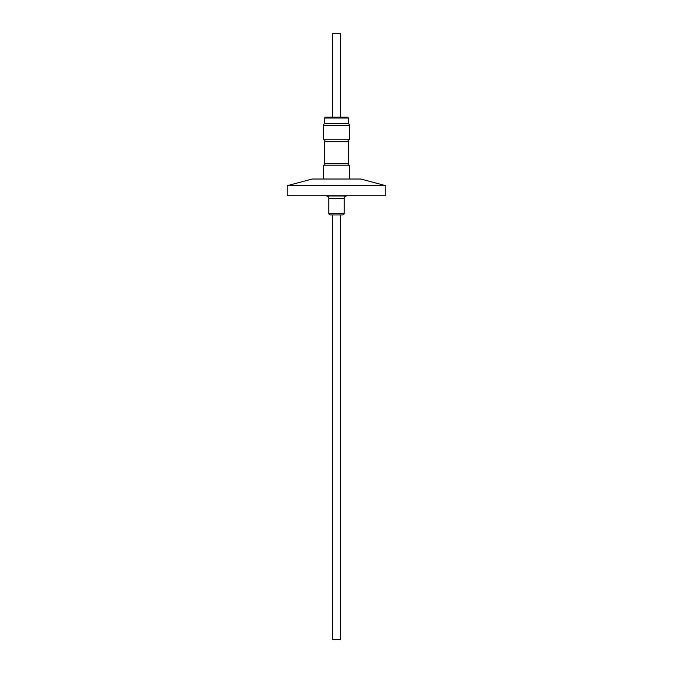 <?xml version="1.0" encoding="UTF-8"?>
<svg xmlns="http://www.w3.org/2000/svg" width="673" height="673" viewBox="0 0 673 673"><rect width="100%" height="100%" fill="white"/><g stroke="black" fill="none" stroke-linecap="round" stroke-linejoin="round"><path stroke-width="1.01" d="M348.193 163.396L348.193 165.196M324.807 163.396L324.807 165.196M348.614 141.675L348.614 163.396L324.386 163.396L324.386 141.675L348.614 141.675M324.807 141.675L324.807 139.748M348.193 141.675L348.193 139.748M337.568 125.212L323.427 125.212L323.427 139.748L349.573 139.748L349.573 125.212L337.568 125.212M323.427 125.212L324.512 123.336L348.488 123.336L348.488 118.027L324.512 118.027L325.345 117.195L347.655 117.195L340.429 117.195L340.429 33.65L332.571 33.65L332.571 117.195M349.489 179.018L349.489 165.196L323.511 165.196L323.511 179.018M346.317 195.725L346.317 195.978A2.507 2.507 0 0 0 344.231 198.451L344.231 213.274A1.674 1.674 0 0 1 342.557 214.939L330.443 214.939A1.674 1.674 0 0 1 328.769 213.274L344.231 213.274M326.683 195.725L326.683 195.978A2.507 2.507 0 0 1 328.769 198.451L328.769 213.274M326.683 195.978L346.317 195.978M340.429 214.939L340.429 639.35L332.571 639.35L332.571 214.939M287.211 185.698L312.154 179.018L360.846 179.018L385.789 185.698L287.211 185.698L287.211 195.725L385.789 195.725L385.789 185.698M344.231 198.451L328.769 198.451M324.512 123.336L324.512 118.027M348.488 118.027L347.655 117.195M348.488 123.336L349.573 125.212"/></g></svg>
